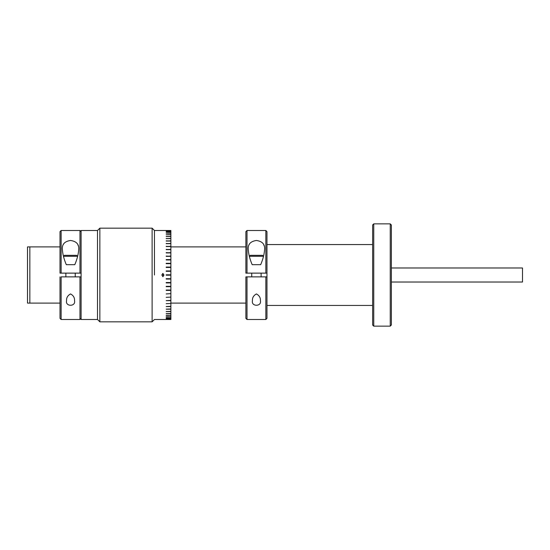 <?xml version="1.0" encoding="UTF-8"?>
<svg xmlns="http://www.w3.org/2000/svg" width="550" height="550" viewBox="0 0 550 550"><rect width="100%" height="100%" fill="white"/><g stroke="black" fill="none" stroke-linecap="round" stroke-linejoin="round"><path stroke-width="0.82" d="M391.366 267.981L522.5 267.981L522.5 282.019L391.366 282.019M373.752 326.143L372.632 325.016L372.632 224.984L373.752 223.857L373.752 326.143L390.239 326.143L390.239 223.857L373.752 223.857M391.366 224.991L390.239 223.871L391.366 224.991L391.366 325.009L390.239 326.129L391.366 325.009M60.005 303.098L27.5 303.098L27.5 246.902L29.844 246.902L29.844 303.098L29.844 246.902L60.005 246.902M247.005 230.505L247.005 273.13L245.877 273.13L245.877 231.633L247.005 230.505L265.849 230.505L266.97 231.633L266.97 318.368L265.849 319.495L265.849 276.87L266.97 276.87L247.005 276.87L247.005 319.495L265.849 319.495M154.461 275L154.461 230.505L154.461 275M162.889 273.412L161.844 275L162.889 276.691L163.962 275.048L162.889 273.412M166.183 290.359L170.871 290.393L170.871 286.694L166.183 286.694L170.871 286.694L170.871 282.913L166.183 282.913L170.871 282.893L170.871 275.186L166.183 275.186L166.183 274.814L170.871 274.814L170.871 271.308L166.183 271.308L166.183 270.937L170.871 270.937L170.871 267.458L166.183 267.458L166.183 267.087L170.871 267.087L170.871 263.663L166.183 263.663L166.183 263.306L170.871 263.306L170.871 259.957L166.183 259.957L166.183 259.607L170.871 259.607L170.871 256.369L166.183 256.369L170.871 256.025L170.871 252.917L166.183 252.917L170.871 252.594L170.871 249.631L166.183 249.631L170.871 249.329L170.871 246.544L166.183 246.544L170.871 246.256L170.871 243.671L166.183 243.671L170.871 243.409L170.871 241.038L166.183 241.038L170.871 240.797L170.871 238.659L166.183 238.659L170.871 238.446L170.871 236.562L166.183 236.562L170.871 236.376L170.871 234.754L166.183 234.754L170.871 234.596L170.871 233.255L166.183 233.255L170.871 233.124L170.871 232.072L166.183 232.072L170.871 231.976L170.871 231.213L166.183 231.213L170.871 231.151L170.871 230.691L166.183 230.663L170.871 230.505L166.183 230.505L170.871 230.505M170.871 241.038L166.183 240.866M170.871 243.671L166.183 243.471M166.183 311.479L170.871 311.554L166.183 311.554L170.871 311.341L170.871 309.203L166.183 309.203L170.871 308.962L170.871 306.591L166.183 306.591L170.871 306.329L170.871 300.671L166.183 300.671L170.871 300.369L170.871 290.393L166.183 290.393L166.183 290.043L170.871 290.043M166.183 313.541L170.871 313.624L166.183 313.624L170.871 313.438L170.871 311.341M166.183 317.928L170.871 318.024L166.183 318.024L170.871 317.934L170.871 316.786L166.183 316.876L170.871 316.786L170.871 315.315L166.183 315.404L170.871 315.315L170.871 313.438M170.871 267.458L170.871 267.087L166.183 267.107M170.871 259.957L170.871 259.607L166.183 259.641M170.871 256.369L166.183 256.066M170.871 252.917L166.183 252.636M170.871 246.544L166.183 246.317M166.183 306.529L170.871 306.329M166.183 309.134L170.871 308.962M170.871 233.255L166.183 233.255M170.871 234.754L166.183 234.754M170.871 236.562L166.183 236.459M170.871 238.659L166.183 238.521M170.871 275.186L170.871 274.814M170.871 271.308L170.871 270.944L166.183 270.944M170.871 263.663L166.183 263.326M170.871 249.631L166.183 249.384M166.183 232.066L170.871 232.066M170.871 318.787L166.183 318.849L170.871 318.787L170.871 317.934M166.183 315.246L170.871 315.246M166.183 303.683L170.871 303.456M166.183 300.616L170.871 300.671M166.183 297.364L170.871 297.082M166.183 293.934L170.871 293.631M166.183 282.913L166.183 282.542L170.871 282.542M170.871 319.495L166.183 319.495L170.871 319.495L166.183 319.337L170.871 319.309L170.871 318.849M166.183 279.056L170.871 279.056L166.183 279.063L166.183 278.692L170.871 278.692M166.183 319.495L154.461 319.495L152.116 321.832L152.116 228.167L99.853 228.167L99.853 321.832L152.116 321.832M166.183 316.745L170.871 316.745M166.183 286.694L166.183 286.337L170.871 286.337M162.126 274.814L162.896 273.728L163.687 275.048L162.896 276.368L162.126 275.268M162.119 275.048L162.896 276.368L163.563 275.832L163.673 274.746M163.103 273.762L162.683 273.762M162.683 276.334L163.563 275.832L163.687 275.048L163.006 276.361M162.498 273.866L162.133 274.752M99.853 321.832L97.508 319.495L81.097 319.495L81.097 230.505L97.508 230.505L97.508 319.495L97.508 230.505L99.853 228.167M166.183 230.505L154.461 230.505L152.116 228.167M260.418 300.774C260.618 297.749 259.284 295.474 256.41 293.941C253.557 295.488 252.23 297.77 252.436 300.774C251.089 306.728 261.752 306.749 260.418 300.774M247.005 319.495L245.877 318.368L245.877 276.87L247.005 276.87L245.877 276.87M249.157 244.592L249.418 244.111M263.711 244.633L264.227 246.022M264.619 249.226C264.969 244.214 262.24 241.299 256.431 240.481C250.607 241.306 247.871 244.221 248.229 249.226C248.545 254.127 249.858 259.284 252.189 264.694L260.666 264.694C262.982 259.325 264.296 254.169 264.619 249.226M265.849 230.505L265.849 273.13L266.97 273.13L245.877 273.13M249.397 256.554L250.339 255.331L262.515 255.331L263.45 256.554M252.189 264.694L260.666 264.694M249.397 256.266L263.45 256.266M251.742 276.87L251.742 273.13M261.106 276.87L261.106 273.13M74.539 300.774C74.745 297.749 73.411 295.474 70.537 293.941C67.684 295.488 66.358 297.77 66.557 300.774C65.209 306.728 75.879 306.749 74.539 300.774M61.126 276.87L61.126 319.495L79.97 319.495L79.97 276.87L81.097 276.87L61.126 276.87M61.126 319.495L60.005 318.368L60.005 276.87M63.284 244.592L63.539 244.111M77.839 244.633L78.354 246.022M61.126 230.505L79.97 230.505L79.97 273.13L60.005 273.13L60.005 231.633L61.126 230.505L61.126 273.13L60.005 273.13M78.746 249.226C79.097 244.214 76.367 241.299 70.558 240.481C64.728 241.306 61.992 244.221 62.356 249.226C62.666 254.127 63.986 259.284 66.309 264.694L74.786 264.694C77.103 259.325 78.423 254.169 78.746 249.226M81.097 273.13L79.97 273.13L81.097 273.13M63.525 256.554L64.46 255.331L76.636 255.331L77.578 256.554M66.309 264.694L74.786 264.694M63.525 256.266L77.578 256.266M65.869 276.87L65.869 273.13M75.233 276.87L75.233 273.13M170.871 246.902L245.877 246.902M170.871 303.098L245.877 303.098M372.632 244.558L266.97 244.558M372.632 305.442L266.97 305.442M81.097 318.368L79.97 319.495M81.097 231.633L79.97 230.505"/></g></svg>
